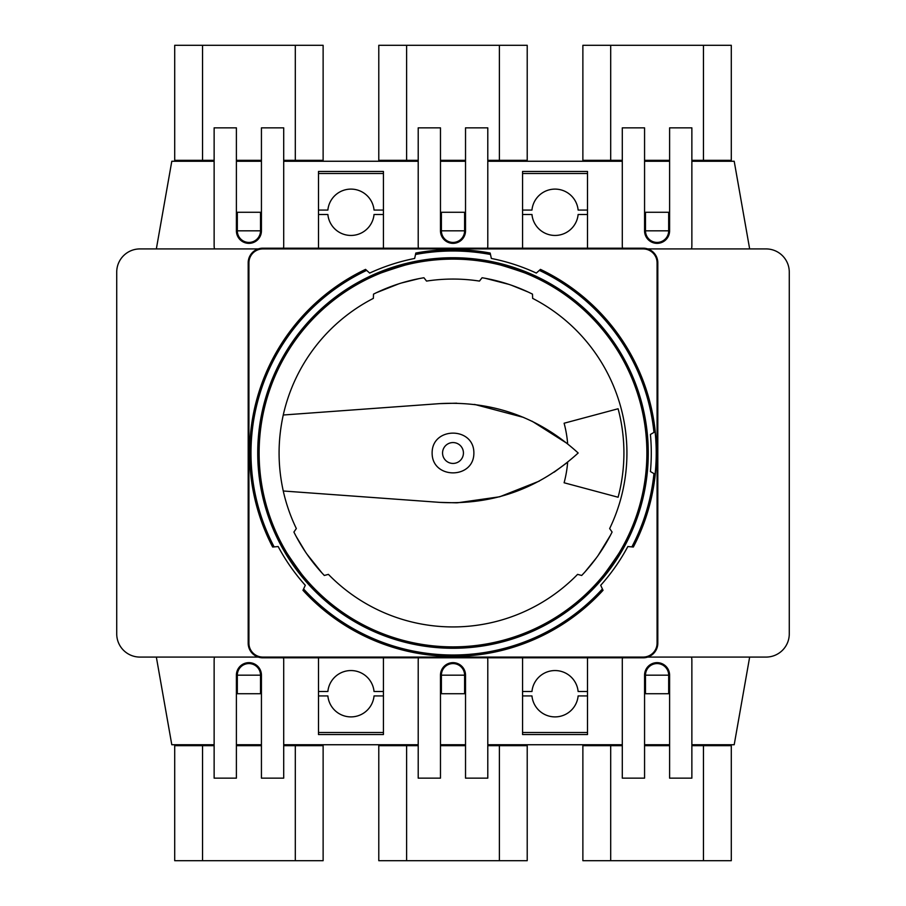 <?xml version="1.0" encoding="UTF-8"?>
<svg xmlns="http://www.w3.org/2000/svg" width="906" height="906" viewBox="0 0 906 906"><rect width="100%" height="100%" fill="white"/><g stroke="black" fill="none" stroke-linecap="round" stroke-linejoin="round"><path stroke-width="1.36" d="M647.733 657.077L766.08 657.077A23.194 23.194 0 0 0 789.273 633.894L789.273 272.106A23.194 23.194 0 0 0 766.08 248.924L647.733 248.924M258.267 248.924L139.92 248.924A23.194 23.194 0 0 0 116.727 272.106L116.727 633.894A23.194 23.194 0 0 0 139.92 657.077L258.267 657.077M522.569 214.484L531.958 214.484A23.194 23.194 0 0 0 578.13 214.484L587.507 214.484M383.431 248.187L383.431 171.461L318.493 171.461L318.493 248.187M587.507 248.187L587.507 171.461L522.569 171.461L522.569 248.187M668.673 212.276L645.491 212.276L645.491 230.826A11.597 11.597 0 0 0 657.077 242.423A11.597 11.597 0 0 0 668.673 230.826L668.673 212.276M464.597 212.276L441.403 212.276L441.403 230.826A11.597 11.597 0 0 0 453 242.423A11.597 11.597 0 0 0 464.597 230.826L464.597 212.276M260.509 212.276L237.327 212.276L237.327 230.826A11.597 11.597 0 0 0 248.924 242.423A11.597 11.597 0 0 0 260.509 230.826L260.509 212.276M691.867 161.257L734.2 161.257L749.658 248.924M669.602 161.257L644.562 161.257M622.297 161.257L487.79 161.257M465.525 161.257L440.475 161.257M418.21 161.257L283.703 161.257M261.438 161.257L236.398 161.257M214.133 161.257L171.8 161.257L156.342 248.924M587.507 210.067L578.13 210.067A23.194 23.194 0 0 0 531.958 210.067L522.569 210.067M383.431 210.067L374.042 210.067A23.194 23.194 0 0 0 327.87 210.067L318.493 210.067M318.493 214.484L327.87 214.484A23.194 23.194 0 0 0 374.042 214.484L383.431 214.484M587.507 691.516L578.13 691.516A23.194 23.194 0 0 0 531.958 691.516L522.569 691.516M522.569 695.933L531.958 695.933A23.194 23.194 0 0 0 578.13 695.933L587.507 695.933M383.431 691.516L374.042 691.516A23.194 23.194 0 0 0 327.87 691.516L318.493 691.516M318.493 695.933L327.87 695.933A23.194 23.194 0 0 0 374.042 695.933L383.431 695.933M318.493 173.488L383.431 173.488M383.431 657.813L383.431 734.54L318.493 734.54L318.493 657.813M318.493 732.512L383.431 732.512M587.507 173.488L522.569 173.488M522.569 657.813L522.569 734.54L587.507 734.54L587.507 657.813M587.507 732.512L522.569 732.512M260.509 230.826L237.327 230.826M464.597 230.826L441.403 230.826M668.673 230.826L645.491 230.826M237.327 675.174L237.327 693.724L260.509 693.724L260.509 675.174A11.597 11.597 0 0 0 248.924 663.577A11.597 11.597 0 0 0 237.327 675.174L260.509 675.174M441.403 675.174L441.403 693.724L464.597 693.724L464.597 675.174A11.597 11.597 0 0 0 453 663.577A11.597 11.597 0 0 0 441.403 675.174L464.597 675.174M645.491 675.174L645.491 693.724L668.673 693.724L668.673 675.174A11.597 11.597 0 0 0 657.077 663.577A11.597 11.597 0 0 0 645.491 675.174L668.673 675.174M749.658 657.077L734.2 744.743L691.867 744.743M214.133 744.743L171.8 744.743L156.342 657.077M669.602 744.743L644.562 744.743M622.297 744.743L487.79 744.743M465.525 744.743L440.475 744.743M418.21 744.743L283.703 744.743M261.438 744.743L236.398 744.743M643.169 657.077A13.918 13.918 0 0 0 657.077 643.169L657.077 262.831A13.918 13.918 0 0 0 643.169 248.924L262.831 248.924A13.918 13.918 0 0 0 248.924 262.831L248.924 643.169A13.918 13.918 0 0 0 262.831 657.077L643.169 657.077L643.169 657.813A14.643 14.643 0 0 0 657.813 643.169L657.077 643.169M456.681 403.181L439.784 403.623L283.261 415.005C277.689 440.339 277.689 465.661 283.261 490.995L439.784 502.377L456.624 502.83M457.394 502.807L499.716 496.771L539.33 481.086M554.155 472.173L567.654 462.219A115.028 115.028 0 0 1 564.11 482.773L618.096 497.235A170.917 170.917 0 0 0 618.096 408.765L564.11 423.227A115.028 115.028 0 0 1 567.654 443.781L532.071 421.199M283.261 490.995A173.929 173.929 0 0 0 296.341 528.56L295.469 529.806M296.341 528.56L293.906 532.037A177.644 177.644 0 0 0 324.314 575.469L328.414 574.37A173.929 173.929 0 0 0 577.586 574.37L581.686 575.469A177.644 177.644 0 0 0 612.094 532.037L609.659 528.56A173.929 173.929 0 0 0 532.637 298.368L532.49 294.133A177.644 177.644 0 0 0 482.071 277.746L479.455 281.087A173.929 173.929 0 0 0 426.545 281.087L425.605 279.897M580.871 575.242L581.686 575.469M610.531 529.806L609.659 528.56M480.395 279.897L479.455 281.087M523.747 417.451L474.529 404.416M439.784 502.377C492.807 505.242 538.934 488.776 578.175 453C538.934 417.224 492.807 400.758 439.784 403.623M442.558 453A10.442 10.442 0 0 0 458.221 462.037A10.442 10.442 0 0 0 458.221 443.963A10.442 10.442 0 0 0 442.558 453M426.545 281.087L423.929 277.746A177.644 177.644 0 0 0 373.51 294.133L373.363 298.368A173.929 173.929 0 0 0 283.261 415.005M432.128 453C431.913 479.489 474.087 479.489 473.872 453C474.087 426.511 431.913 426.511 432.128 453M643.169 657.813L262.831 657.813A14.643 14.643 0 0 1 248.187 643.169L248.187 262.831A14.643 14.643 0 0 1 262.831 248.187L643.169 248.187A14.643 14.643 0 0 1 657.813 262.831L657.813 643.169M366.658 270.373A202.015 202.015 0 0 0 274.133 546.896L272.649 547.02A203.386 203.386 0 0 1 365.548 269.376L369.671 273.08A198.289 198.289 0 0 1 414.665 258.459L415.503 254.495A202.015 202.015 0 0 1 490.497 254.495L491.335 258.459A198.289 198.289 0 0 1 536.329 273.08L539.342 270.373A202.015 202.015 0 0 1 653.962 432.4L650.417 434.45A198.289 198.289 0 0 1 650.417 471.55L653.962 473.6A202.015 202.015 0 0 1 631.867 546.896L627.835 546.545A198.289 198.289 0 0 1 600.701 585.299L602.411 588.957A202.015 202.015 0 0 1 303.589 588.957L305.299 585.299A198.289 198.289 0 0 1 278.165 546.545L274.133 546.896M303.589 588.957L302.966 590.316A203.386 203.386 0 0 0 603.034 590.316L602.411 588.957M490.497 254.495L490.191 253.046A203.386 203.386 0 0 0 415.809 253.046L415.503 254.495M631.867 546.896L633.351 547.02A203.386 203.386 0 0 0 540.452 269.376L539.342 270.373M257.734 453A195.266 195.266 0 0 0 550.633 622.105A195.266 195.266 0 0 0 550.633 283.895A195.266 195.266 0 0 0 257.734 453M653.962 432.4L655.106 431.732A203.227 203.227 0 0 1 655.106 474.268L653.962 473.6M259.127 453A193.873 193.873 0 0 0 549.942 620.904A193.873 193.873 0 0 0 549.942 285.096A193.873 193.873 0 0 0 259.127 453M324.314 575.469L328.414 574.37M583.974 573.022L584.744 572.173M585.117 571.754L596.363 557.903M598.085 555.514L610.361 535.423M597.371 582.399C597.79 584.449 626.023 544.121 623.974 544.404M534.54 277.1C536.375 276.104 489.557 260.894 490.429 262.774M415.571 262.774C416.477 260.883 369.648 276.092 371.46 277.1M282.026 544.404C279.965 544.098 308.199 584.427 308.629 582.399M420.633 278.335L419.501 278.538M418.946 278.652L401.641 282.944M398.821 283.816L376.522 292.661M529.478 292.661L528.447 292.174M527.938 291.936L511.414 285.231M508.617 284.291L485.367 278.335M295.639 535.423L295.956 536.035M296.228 536.533L305.39 551.833M307.055 554.268L322.026 573.022M283.703 745.672L323.125 745.672L323.125 860.7L174.711 860.7L174.711 745.672L214.133 745.672M236.398 745.672L261.438 745.672M283.476 657.813A13.918 13.918 0 0 1 283.703 660.327L283.703 778.141L261.438 778.141L261.438 675.174A12.525 12.525 0 0 0 248.924 662.648A12.525 12.525 0 0 0 236.398 675.174L236.398 778.141L214.133 778.141L214.133 660.327A13.918 13.918 0 0 1 214.518 657.077M202.536 860.7L202.536 745.672M295.299 745.672L295.299 860.7M323.125 745.672L323.125 744.743M174.711 745.672L174.711 744.743M487.79 745.672L527.213 745.672L527.213 860.7L378.787 860.7L378.787 745.672L418.21 745.672M440.475 745.672L465.525 745.672M487.553 657.813A13.918 13.918 0 0 1 487.79 660.327L487.79 778.141L465.525 778.141L465.525 675.174A12.525 12.525 0 0 0 453 662.648A12.525 12.525 0 0 0 440.475 675.174L440.475 778.141L418.21 778.141L418.21 660.327A13.918 13.918 0 0 1 418.447 657.813M406.613 860.7L406.613 745.672M499.387 745.672L499.387 860.7M527.213 745.672L527.213 744.743M378.787 745.672L378.787 744.743M691.867 745.672L731.289 745.672L731.289 860.7L582.875 860.7L582.875 745.672L622.297 745.672M644.562 745.672L669.602 745.672M691.482 657.077A13.918 13.918 0 0 1 691.867 660.327L691.867 778.141L669.602 778.141L669.602 675.174A12.525 12.525 0 0 0 657.077 662.648A12.525 12.525 0 0 0 644.562 675.174L644.562 778.141L622.297 778.141L622.297 660.327A13.918 13.918 0 0 1 622.524 657.813M610.701 860.7L610.701 745.672M703.464 745.672L703.464 860.7M731.289 745.672L731.289 744.743M582.875 745.672L582.875 744.743M622.297 160.328L582.875 160.328L582.875 45.3L731.289 45.3L731.289 160.328L691.867 160.328M669.602 160.328L644.562 160.328M622.524 248.187A13.918 13.918 0 0 1 622.297 245.673L622.297 127.859L644.562 127.859L644.562 230.826A12.525 12.525 0 0 0 657.077 243.352A12.525 12.525 0 0 0 669.602 230.826L669.602 127.859L691.867 127.859L691.867 245.673A13.918 13.918 0 0 1 691.482 248.924M703.464 45.3L703.464 160.328M610.701 160.328L610.701 45.3M582.875 160.328L582.875 161.257M731.289 160.328L731.289 161.257M418.21 160.328L378.787 160.328L378.787 45.3L527.213 45.3L527.213 160.328L487.79 160.328M465.525 160.328L440.475 160.328M418.447 248.187A13.918 13.918 0 0 1 418.21 245.673L418.21 127.859L440.475 127.859L440.475 230.826A12.525 12.525 0 0 0 453 243.352A12.525 12.525 0 0 0 465.525 230.826L465.525 127.859L487.79 127.859L487.79 245.673A13.918 13.918 0 0 1 487.553 248.187M499.387 45.3L499.387 160.328M406.613 160.328L406.613 45.3M378.787 160.328L378.787 161.257M527.213 160.328L527.213 161.257M214.133 160.328L174.711 160.328L174.711 45.3L323.125 45.3L323.125 160.328L283.703 160.328M261.438 160.328L236.398 160.328M214.518 248.924A13.918 13.918 0 0 1 214.133 245.673L214.133 127.859L236.398 127.859L236.398 230.826A12.525 12.525 0 0 0 248.924 243.352A12.525 12.525 0 0 0 261.438 230.826L261.438 127.859L283.703 127.859L283.703 245.673A13.918 13.918 0 0 1 283.476 248.187M295.299 45.3L295.299 160.328M202.536 160.328L202.536 45.3M174.711 160.328L174.711 161.257M323.125 160.328L323.125 161.257M657.813 262.831L657.077 262.831M643.169 248.187L643.169 248.924M262.831 248.187L262.831 248.924M248.187 262.831L248.924 262.831M248.187 643.169L248.924 643.169M262.831 657.813L262.831 657.077"/></g></svg>

